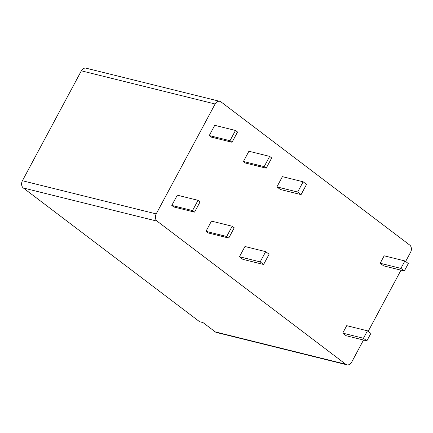 <?xml version="1.0" encoding="UTF-8"?>
<svg xmlns="http://www.w3.org/2000/svg" width="433" height="433" viewBox="0 0 433 433"><rect width="100%" height="100%" fill="white"/><g stroke="black" fill="none" stroke-linecap="round" stroke-linejoin="round"><path stroke-width="0.65" d="M363.525 340.024L351.65 362.177A5.396 4.151 103.9 0 1 346.936 364.819A5.396 4.151 103.9 0 1 345.734 364.24L157.114 221.155A5.396 4.151 -76.1 0 1 156.194 213.902L215.125 103.99A5.396 4.151 -76.1 0 1 219.845 101.344A5.396 4.151 -76.1 0 1 221.041 101.923L409.667 245.013A5.396 4.151 -76.1 0 1 410.587 252.26L405.629 261.5M346.936 364.819L216.5 332.484A5.396 4.151 -76.1 0 1 215.304 331.905L203.001 322.574L199.656 321.746L23.333 187.987A5.396 4.151 -76.1 0 1 22.413 180.74L81.35 70.823A5.396 4.151 -76.1 0 1 86.064 68.181L219.845 101.344M400.985 270.165L368.174 331.364M265.683 251.649L244.948 246.507L239.449 256.753L242.87 259.345L263.605 264.487L269.099 254.241L265.683 251.649L260.184 261.895L263.605 264.487M303.138 181.784L282.403 176.648L276.909 186.894L280.33 189.486L301.065 194.623L306.559 184.377L303.138 181.784L297.644 192.03L301.065 194.623M404.904 260.947L384.168 255.811L380.174 263.259L383.589 265.851L404.325 270.993L408.319 263.54L404.904 260.947L400.909 268.4L404.325 270.993M367.444 330.812L346.709 325.67L342.714 333.123L346.129 335.716L366.865 340.852L370.859 333.405L367.444 330.812L363.449 338.26L366.865 340.852M198.022 200.322L177.286 195.18L171.793 205.426L173.844 206.985L194.579 212.121L200.073 201.875L198.022 200.322L192.528 210.568L194.579 212.121M232.191 226.243L211.456 221.101L205.962 231.352L208.013 232.905L228.748 238.047L234.242 227.801L232.191 226.243L226.697 236.488L228.748 238.047M269.651 156.383L248.915 151.241L243.422 161.487L245.473 163.046L266.208 168.183L271.702 157.937L269.651 156.383L264.157 166.629L266.208 168.183M235.482 130.463L214.746 125.321L209.253 135.567L211.304 137.12L232.039 142.262L237.533 132.016L235.482 130.463L229.988 140.709L232.039 142.262M239.449 256.753L260.184 261.895M276.909 186.894L297.644 192.03M380.174 263.259L400.909 268.4M342.714 333.123L363.449 338.26M171.793 205.426L192.528 210.568M205.962 231.352L226.697 236.488M243.422 161.487L264.157 166.629M209.253 135.567L229.988 140.709M345.734 364.24L215.304 331.905M157.114 221.155L23.333 187.987M156.194 213.902L22.413 180.74M215.125 103.99L81.35 70.823"/></g></svg>

